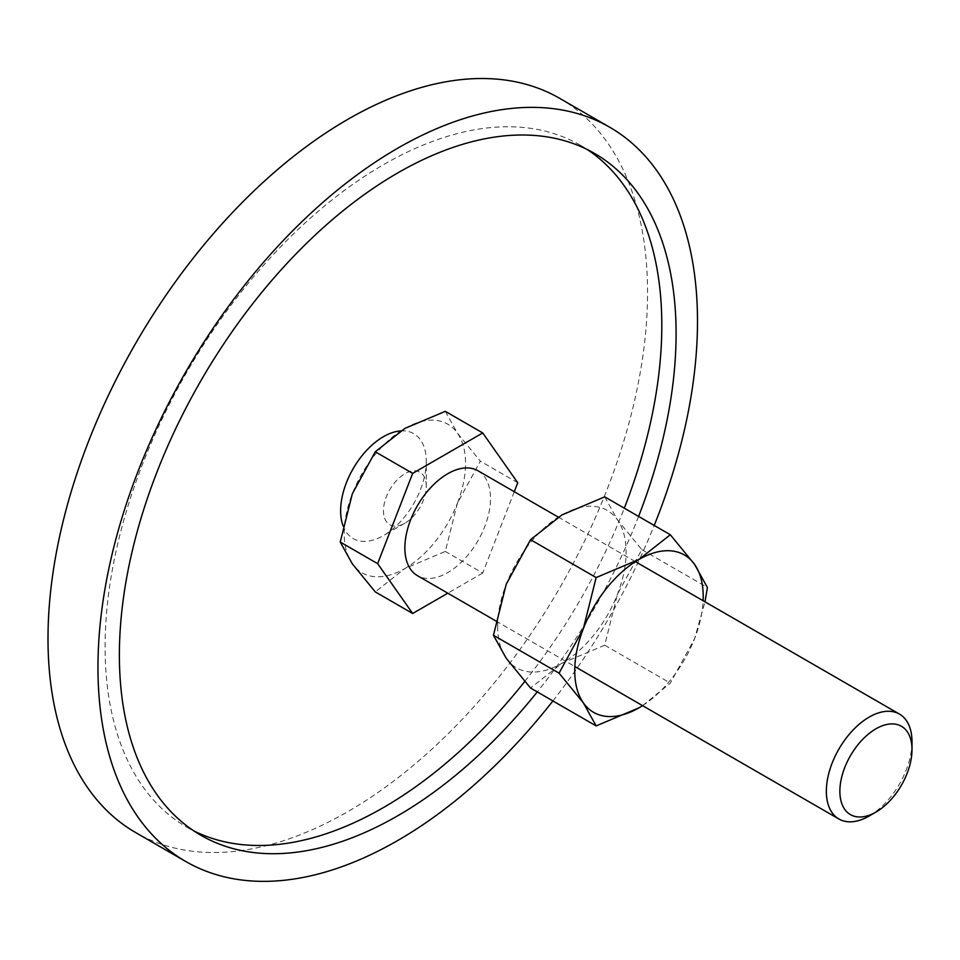 <?xml version="1.0" encoding="UTF-8"?>
<svg xmlns="http://www.w3.org/2000/svg" width="960" height="960" viewBox="0 0 960 960"><rect width="100%" height="100%" fill="white"/><g stroke="black" fill="none" stroke-linecap="round" stroke-linejoin="round"><path stroke-width="0.72" stroke-dasharray="4.8 3.6" d="M426.276 486.12A30.276 17.484 120 0 0 404.868 473.76A30.276 17.484 120 0 0 383.46 510.84A30.276 17.484 120 0 0 404.868 523.212A30.276 17.484 120 0 0 426.276 486.12L426.276 461.4A60.564 34.968 -60 0 1 383.46 535.572A60.564 34.968 -60 0 1 343.056 525.84M559.74 98.376A423.936 244.764 -60 0 1 647.544 292.452A423.936 244.764 -60 0 1 462.492 719.076A423.936 244.764 -60 0 1 135.804 832.656M552.9 700.944A423.936 244.764 120 0 0 654.216 525.444M587.292 149.544A393.66 227.28 120 0 0 580.284 145.2A393.66 227.28 120 0 0 276.936 250.668A393.66 227.28 120 0 0 105.096 646.824A393.66 227.28 120 0 0 186.624 827.04A393.66 227.28 120 0 0 193.896 830.94M524.748 681.492A393.66 227.28 120 0 0 624.312 508.176M638.592 516.42A393.66 227.28 -60 0 1 537.264 691.92M400.764 430.896A60.564 34.968 -60 0 1 426.276 461.4M445.32 411.336L457.404 433.128L480.336 461.172L457.404 503.172A85.8 49.536 120 0 0 465.54 463.452A85.8 49.536 120 0 0 457.404 433.128A85.8 49.536 120 0 0 404.868 428.424A85.8 49.536 120 0 0 352.332 493.788A85.8 49.536 120 0 0 344.196 533.508A85.8 49.536 120 0 0 352.332 563.844A85.8 49.536 120 0 0 404.868 568.536L375.264 591.888M477.972 470.76A60.564 34.968 -60 0 1 490.512 498.48A60.564 34.968 -60 0 1 464.076 559.428A60.564 34.968 -60 0 1 417.408 575.652M869.172 816A60.564 34.968 120 0 0 912 741.828M457.404 503.172L445.32 551.436L404.868 568.536A85.8 49.536 120 0 0 457.404 503.172M514.272 491.712L482.724 573.036L445.32 551.436M482.724 573.036L447.804 593.196M517.752 482.76L480.336 461.172M642.588 705.66L670.32 683.088L694.608 638.616A90.84 52.452 120 0 0 703.116 600.744M642.552 705.636A90.84 52.452 120 0 0 694.608 638.616L705 601.824M497.652 626.22A90.84 52.452 120 0 0 506.256 658.344A90.84 52.452 120 0 0 561.888 663.312A90.84 52.452 120 0 0 617.52 594.108A90.84 52.452 120 0 0 626.124 552.048A90.84 52.452 120 0 0 617.52 519.936A90.84 52.452 120 0 0 561.888 514.968A90.84 52.452 120 0 0 506.256 584.172A90.84 52.452 120 0 0 497.652 626.22M604.716 496.86L617.52 519.936L641.808 549.624L617.52 594.108L604.716 645.216L561.888 663.312L530.544 688.032M641.808 549.624L707.412 587.508M604.716 645.216L670.32 683.088M404.868 523.212L383.46 535.572M186.624 827.04L200.904 835.284M580.284 145.2L594.564 153.444M558.276 517.116L635.4 561.648M495.864 620.952L574.836 666.54"/><path stroke-width="1.44" d="M343.056 525.84A60.564 34.968 -60 0 1 340.632 510.84A60.564 34.968 -60 0 1 400.764 430.896M185.76 861.504L135.804 832.656A423.936 244.764 -60 0 1 48 638.592A423.936 244.764 -60 0 1 233.052 211.956A423.936 244.764 -60 0 1 559.74 98.376L609.696 127.224A423.936 244.764 120 0 0 283.008 240.792A423.936 244.764 120 0 0 97.956 667.428A423.936 244.764 120 0 0 185.76 861.504A423.936 244.764 120 0 0 552.9 700.944M654.216 525.444A423.936 244.764 120 0 0 697.5 321.288A423.936 244.764 120 0 0 609.696 127.224M193.896 830.94A393.66 227.28 120 0 0 524.748 681.492M624.312 508.176A393.66 227.28 120 0 0 661.812 325.416A393.66 227.28 120 0 0 587.292 149.544M537.264 691.92A393.66 227.28 -60 0 1 200.904 835.284A393.66 227.28 -60 0 1 119.376 655.068A393.66 227.28 -60 0 1 291.204 258.912A393.66 227.28 -60 0 1 594.564 153.444A393.66 227.28 -60 0 1 676.092 333.648A393.66 227.28 -60 0 1 638.592 516.42M447.804 593.196L412.668 613.488L375.264 591.888L352.332 563.844L340.236 542.052L352.332 493.788L375.264 451.776L404.868 428.424L445.32 411.336L482.724 432.936L517.752 482.76L514.272 491.712M635.4 561.648L899.46 714.096A60.564 34.968 120 0 1 912 741.828L912 749.628A51 29.448 120 0 0 875.94 728.808A51 29.448 120 0 0 839.868 791.268A51 29.448 120 0 0 875.94 812.088A51 29.448 120 0 0 912 749.628M899.46 714.096A60.564 34.968 120 0 0 852.792 730.32A60.564 34.968 120 0 0 826.356 791.268A60.564 34.968 120 0 0 838.896 819A60.564 34.968 120 0 0 869.172 816L875.94 812.088M495.864 620.952L417.408 575.652A60.564 34.968 -60 0 1 404.868 547.932A60.564 34.968 -60 0 1 431.304 486.984A60.564 34.968 -60 0 1 477.972 470.76L558.276 517.116M412.668 613.488L377.64 563.652L340.236 542.052M377.64 563.652L412.668 473.376L375.264 451.776M412.668 473.376L482.724 432.936M705 601.824L707.412 587.508L694.608 564.432L670.32 534.744L638.976 559.464L596.148 577.572L583.344 628.668L559.068 673.152L583.344 702.852L596.148 725.916L638.976 707.82A90.84 52.452 120 0 0 642.552 705.636M703.116 600.744A90.84 52.452 120 0 0 703.212 596.556A90.84 52.452 120 0 0 694.608 564.432A90.84 52.452 120 0 0 638.976 559.464A90.84 52.452 120 0 0 583.344 628.668A90.84 52.452 120 0 0 574.74 670.728A90.84 52.452 120 0 0 583.344 702.852A90.84 52.452 120 0 0 638.976 707.82L642.588 705.66M596.148 725.916L530.544 688.032L506.256 658.344L493.452 635.28L506.256 584.172L530.544 539.688L561.888 514.968L604.716 496.86L670.32 534.744M530.544 539.688L596.148 577.572M493.452 635.28L559.068 673.152M574.836 666.54L838.896 819"/></g></svg>

